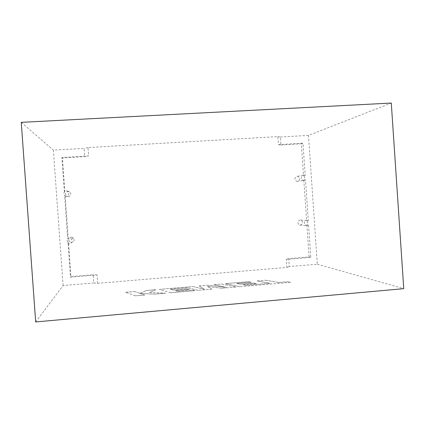 <?xml version="1.0" encoding="UTF-8"?>
<svg xmlns="http://www.w3.org/2000/svg" width="425" height="425" viewBox="0 0 425 425"><rect width="100%" height="100%" fill="white"/><g stroke="black" fill="none" stroke-linecap="round" stroke-linejoin="round"><path stroke-width="0.32" stroke-dasharray="2.12 1.59" d="M297.128 176.29L297.489 176.295C300.491 178.027 300.486 179.743 297.484 181.438L297.08 181.427C294.121 179.669 294.137 177.958 297.128 176.29M303.652 175.089L305.198 175.488L303.535 175.791C305.044 177.129 305.145 178.564 303.832 180.088L305.49 179.828L303.604 180.423C300.523 180.258 300.571 175.153 303.652 175.089M300.48 225.149C303.37 223.646 303.487 221.946 300.831 220.054L300.13 220.007C297.245 221.483 297.118 223.178 299.737 225.091L300.48 225.149M308.295 220.809L306.76 220.426C303.774 221.962 303.641 223.715 306.351 225.696L308.592 225.144L306.903 224.995C308.215 223.46 308.12 222.025 306.611 220.702L308.295 220.809L305.49 179.828M68.388 196.77C71.31 195.574 71.65 193.869 69.408 191.664L68 191.388C65.137 192.509 64.749 194.183 66.837 196.419L68.388 196.77M277.897 136.595L280.367 137.02L280.914 144.999L278.449 144.649L277.897 136.595L88.002 147.549L88.602 155.906L61.896 157.494L64.324 191.351L65.944 190.719L67.405 191.006C69.737 193.295 69.387 195.064 66.348 196.308L64.653 195.898L67.734 238.855L69.355 238.212L71.581 239.025C72.999 241.352 72.388 242.946 69.753 243.796L68.064 243.403L68.563 243.073L67.942 242.569C66.895 241.161 66.996 239.827 68.239 238.574L65.184 196.021L64.653 195.898M71.283 237.107L73.424 237.894C74.789 240.136 74.2 241.666 71.666 242.484L69.434 241.613C68.181 239.381 68.797 237.878 71.283 237.107M278.449 144.649L302.988 143.193L305.198 175.488M302.988 143.193L301.346 143.783L303.535 175.791M303.832 180.088L306.611 220.702M308.592 225.144L310.797 257.369L286.338 259.383L286.891 267.415L97.702 283.316L93.739 282.965L93.144 274.704L70.964 276.532L68.563 243.073M68.064 243.403L70.486 277.174L97.107 274.98L97.702 283.316M280.914 144.999L301.346 143.783M280.367 137.02L308.507 135.394L391.282 103.057M306.903 224.995L309.092 256.928L288.724 258.607L289.271 266.555L317.31 264.201L308.507 135.394M68.239 238.574L67.734 238.855M64.324 191.351L64.86 191.51L62.454 157.978L84.708 156.655L88.602 155.906M64.86 191.51C63.421 193.12 63.527 194.618 65.184 196.021M35.684 321.943L63.097 285.536L93.739 282.965M63.097 285.536L53.364 150.142L84.118 148.367L84.708 156.655M70.486 277.174L70.964 276.532M61.896 157.494L62.454 157.978M286.891 267.415L289.271 266.555M317.31 264.201L403.75 288.66M88.002 147.549L84.118 148.367M21.25 122.358L53.364 150.142M286.338 259.383L288.724 258.607M310.797 257.369L309.092 256.928M97.107 274.98L93.144 274.704M245.995 285.329L269.864 283.241L257.109 280.946L265.668 280.208L278.731 282.471L287.226 281.733L290.572 282.29L239.918 286.705L225.409 283.682L248.327 281.706L251.154 282.237L236.778 283.48L240.396 284.208L253.651 283.061L256.509 283.603L243.148 284.766L245.995 285.356L269.864 283.241M269.864 283.268L257.109 280.946M257.114 280.973L265.668 280.208M265.668 280.234L278.731 282.471M278.731 282.498L287.226 281.733M287.226 281.759L290.572 282.29M290.578 282.322L239.918 286.705M239.918 286.732L225.409 283.682M225.409 283.709L248.327 281.706M248.327 281.733L251.154 282.237M251.154 282.264L236.778 283.48M236.778 283.507L240.396 284.208M240.401 284.235L253.651 283.061M253.651 283.087L256.509 283.603M256.514 283.629L243.148 284.766M243.148 284.793L245.995 285.356M236.072 287.04L222.031 288.262L207.469 286.413L211.868 289.149L198.103 290.344L187.77 287.714L170.404 289.218L173.273 290.025L186.878 288.846L189.178 289.446L175.451 290.636L177.719 291.263L192.413 289.988L194.868 290.631L170.781 292.724L159.354 289.377L192.828 286.493L204.324 289.308L199.171 285.945L207.368 285.239L226.398 287.412L213.972 284.665L221.738 283.996L236.072 287.04L222.031 288.262M222.031 288.288L207.469 286.413M207.469 286.439L211.868 289.149M211.868 289.175L198.103 290.344M198.103 290.376L187.77 287.714M187.77 287.741L170.404 289.218M170.404 289.244L173.273 290.025M173.273 290.052L186.878 288.846M186.883 288.873L189.178 289.446M189.183 289.473L175.451 290.636M175.451 290.663L177.719 291.263M177.719 291.29L192.413 289.988M192.419 290.015L194.868 290.631M194.873 290.658L170.781 292.724M170.781 292.756L159.354 289.377M159.354 289.404L192.828 286.493M192.833 286.519L204.324 289.308M204.324 289.34L199.171 285.945M199.176 285.972L207.368 285.239M207.368 285.265L226.398 287.412M226.398 287.438L213.972 284.665M213.972 284.692L221.738 283.996M221.738 284.022L236.072 287.066M135.347 295.811L125.545 292.294L134.544 291.518L139.963 293.362L146.312 290.503L155.863 289.68L149.568 292.527L165.612 293.176L154.79 294.121L140.314 293.468L144.787 294.993L135.347 295.842L125.545 292.294M125.55 292.32L134.544 291.518M134.544 291.545L139.963 293.362M139.963 293.388L146.312 290.503M146.317 290.53L155.863 289.68M155.863 289.707L149.568 292.527M149.568 292.559L165.612 293.176M165.617 293.202L154.79 294.121M154.79 294.148L140.314 293.468M140.314 293.494L144.787 294.993M144.792 295.019L135.347 295.842M297.489 176.295L304.024 175.095M300.831 220.054L307.487 220.479M69.408 191.664L67.405 191.006M73.424 237.894L71.581 239.025M69.434 241.613L67.942 242.569M66.837 196.419L64.733 195.946M299.737 225.091L306.351 225.696M297.08 181.427L303.604 180.423"/><path stroke-width="0.64" d="M403.75 288.66L35.684 321.943L21.25 122.358L391.282 103.057L403.75 288.66"/></g></svg>
